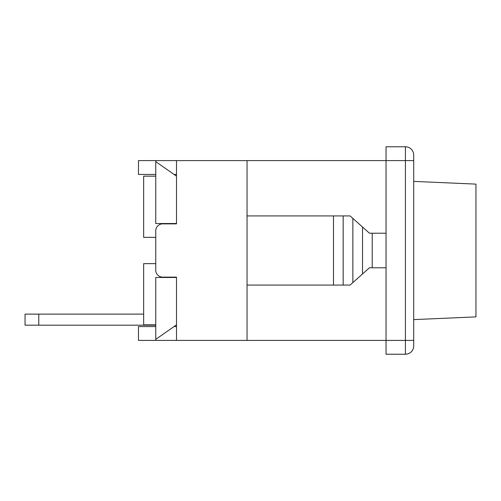 <?xml version="1.0" encoding="UTF-8"?>
<svg xmlns="http://www.w3.org/2000/svg" width="501" height="501" viewBox="0 0 501 501"><rect width="100%" height="100%" fill="white"/><g stroke="black" fill="none" stroke-linecap="round" stroke-linejoin="round"><path stroke-width="0.75" d="M413.707 181.393L475.95 184.111L475.95 316.889L413.707 319.607M176.008 325.187L176.502 325.187M143.655 314.127L25.05 314.127L25.05 325.187L155.755 325.187M38.771 314.127L38.771 325.187M155.755 223.527L155.755 160.596L176.502 160.596L176.502 223.872L176.502 223.527L155.755 223.527M155.755 326.571L155.755 277.473L176.502 277.473L176.502 340.404L155.755 340.404L155.755 326.571L138.464 326.571L138.464 340.404L155.755 340.404M155.755 176.158L143.655 176.158L143.655 237.361L155.755 237.361L155.755 263.639L143.655 263.639L143.655 324.842L155.755 324.842M176.502 324.842L155.755 339.365M155.755 161.635L176.502 176.158M174.035 174.429L176.502 174.429M176.502 326.571L174.035 326.571M386.046 233.209L369.45 233.209L350.086 215.925L247.043 215.925M247.043 285.075L350.086 285.075L369.45 267.791L386.046 267.791M352.854 282.608L352.854 218.392M362.536 273.966L362.536 227.034M176.502 160.596L386.046 160.596L386.046 146.768L405.409 146.768A8.298 8.298 0 0 1 413.707 155.066L413.707 340.404L405.409 340.404L405.409 354.232A8.298 8.298 0 0 0 413.707 345.934L413.707 340.404M247.043 160.596L247.043 340.404L386.046 340.404L386.046 160.596L413.707 160.596M372.218 267.791L372.218 233.209M413.707 345.934A8.298 8.298 0 0 1 405.409 354.232L386.046 354.232L386.046 340.404L405.409 340.404L405.409 146.768A8.298 8.298 0 0 1 413.707 155.066M247.043 340.404L176.502 340.404M176.502 277.128L162.668 277.128A6.914 6.914 0 0 1 155.755 270.208L155.755 230.792A6.914 6.914 0 0 1 162.668 223.872L176.502 223.872M155.755 160.596L138.464 160.596L138.464 174.429L155.755 174.429M343.172 285.075L343.172 215.925M333.491 285.075L333.491 215.925"/></g></svg>
